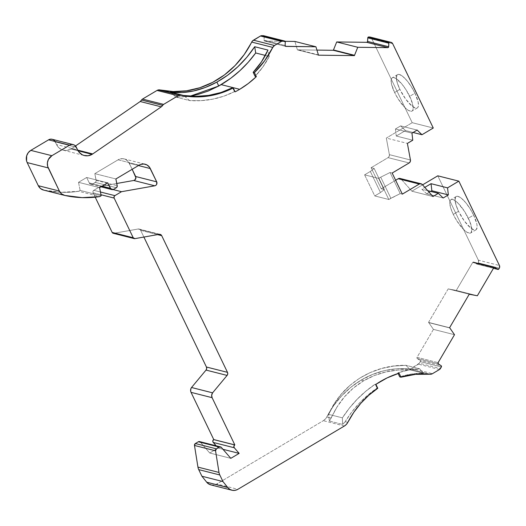 <?xml version="1.0" encoding="UTF-8"?>
<svg xmlns="http://www.w3.org/2000/svg" width="526" height="526" viewBox="0 0 526 526"><rect width="100%" height="100%" fill="white"/><g stroke="black" fill="none" stroke-linecap="round" stroke-linejoin="round"><path stroke-width="0.39" stroke-dasharray="2.63 1.97" d="M344.385 426.014L323.326 420.688A9.008 8.252 104.2 0 0 326.764 417L333.477 405.927L341.565 395.96L350.855 387.294L361.152 380.12L372.507 374.479L384.447 370.679L396.703 368.811L409.004 368.91L430.064 374.242L409.004 368.91A90.084 82.49 104.2 0 0 361.152 380.12L363.683 380.765L374.466 375.492L385.946 371.915L398.004 370.034L410.247 369.896L423.502 373.25L411.72 374.032L399.747 376.892L411.72 374.032L423.502 373.25C415.711 373.072 407.795 374.288 399.747 376.892M76.316 147.208L55.256 141.882L76.316 147.208L55.256 141.882L56.545 144.565A11.71 10.724 104.2 0 0 63.291 150.206A11.71 10.724 104.2 0 0 71.049 149.009L78.091 150.791L71.049 149.009A11.71 10.724 104.2 0 0 71.674 148.615L77.736 150.147L71.674 148.615L75.494 145.985L71.674 148.615L77.736 150.147M473.63 215.088A19.37 5.747 -120.7 0 0 456.187 196.527A19.37 5.747 -120.7 0 0 458.534 211.268L453.254 214.404A19.37 5.747 59.3 0 1 450.907 199.663A19.37 5.747 59.3 0 1 468.35 218.224L473.63 215.088L476.852 224.096L477.135 226.404L476.444 229.428L475.484 230.026L474.169 229.974L470.665 227.968L464.3 220.92L458.534 211.268A19.37 5.747 -120.7 0 0 475.977 229.829A19.37 5.747 -120.7 0 0 473.63 215.088A19.37 5.747 -120.7 0 0 458.001 196.376A19.37 5.747 -120.7 0 0 458.534 211.268L453.254 214.404L450.736 208.118L449.75 203.089L449.888 201.287L450.447 200.064L451.4 199.466L452.722 199.518L454.346 200.209L458.277 203.411L464.682 211.649L469.784 221.466L471.855 229.546L471.164 232.564L470.205 233.163L467.259 232.42L463.334 229.224L456.923 220.979L453.254 214.404A19.37 5.747 59.3 0 1 452.722 199.518A19.37 5.747 59.3 0 1 468.35 218.224L473.63 215.088L469.961 208.513L465.701 202.648L461.499 198.387L458.001 196.376L456.68 196.329L455.726 196.928L455.029 199.946L456.016 204.982L458.534 211.268L453.254 214.404A19.37 5.747 59.3 0 0 470.698 232.965A19.37 5.747 59.3 0 0 468.35 218.224L473.63 215.088A19.37 5.747 -120.7 0 1 474.169 229.974A19.37 5.747 -120.7 0 1 458.534 211.268M493.487 268.247L476.615 263.98L493.487 268.247L476.615 263.98L473.834 262.152L494.414 267.359L473.834 262.152A0.901 0.822 104.2 0 0 473.005 262.139L494.072 267.471L473.005 262.139A0.901 0.822 104.2 0 0 472.69 262.467L493.75 267.793L472.69 262.467L456.285 290.424L448.481 288.965L469.245 294.218M414.968 93.194A19.37 5.747 -120.7 0 0 397.524 74.633A19.37 5.747 -120.7 0 0 399.872 89.374L394.592 92.51A19.37 5.747 59.3 0 1 392.245 77.769A19.37 5.747 59.3 0 1 409.688 96.33L414.968 93.194L418.19 102.202L418.334 106.311L417.775 107.534L416.822 108.132L415.507 108.086L412.003 106.074L405.638 99.026L399.872 89.374A19.37 5.747 -120.7 0 0 417.315 107.935A19.37 5.747 -120.7 0 0 414.968 93.194A19.37 5.747 -120.7 0 0 399.333 74.482A19.37 5.747 -120.7 0 0 399.872 89.374L394.592 92.51L391.37 83.502L391.226 79.393L391.785 78.17L392.738 77.572L395.683 78.315L401.759 83.89L406.019 89.755L411.122 99.572L413.193 107.652L413.055 109.447L412.496 110.67L411.542 111.269L408.597 110.526L404.672 107.33L398.261 99.085L394.592 92.51A19.37 5.747 59.3 0 1 394.053 77.624A19.37 5.747 59.3 0 1 409.688 96.33L414.968 93.194L411.299 86.619L407.039 80.754L402.837 76.494L399.333 74.482L398.018 74.436L397.064 75.034L396.367 78.052L397.354 83.088L399.872 89.374L394.592 92.51A19.37 5.747 59.3 0 0 412.036 111.071A19.37 5.747 59.3 0 0 409.688 96.33L414.968 93.194A19.37 5.747 -120.7 0 1 415.507 108.086A19.37 5.747 -120.7 0 1 399.872 89.374M262.908 66.914L255.097 76.329L262.908 66.914L269.273 56.407L262.908 66.914M265.334 55.414L269.273 56.407L265.334 55.414L269.273 56.407L267.971 50.075M102.051 186.178L89.288 182.949L102.051 186.178L89.288 182.949L86.659 177.479L107.718 182.811L86.659 177.479L78.519 182.312L99.585 187.644L78.519 182.312L80.123 190.405L101.183 195.738L80.123 190.405L78.644 191.286L99.703 196.612M116.351 187.729L95.285 182.397L116.351 187.729L95.285 182.397L92.635 183.975L90.735 184.218L89.288 182.949L86.659 177.479L89.288 182.949A2.702 2.472 104.2 0 0 92.635 183.975L113.695 189.307M221.255 447.297L200.196 441.965L221.255 447.297L200.196 441.965L209.749 453.011L230.809 458.337L209.749 453.011L218.08 448.06L222.991 449.303L218.08 448.06L216.12 445.785L218.08 448.06L222.991 449.303M441.367 366.944L420.307 361.618L441.367 366.944L420.307 361.618L419.373 363.203L440.433 368.535M285.289 41.916L264.223 36.583A0.901 0.822 104.2 0 0 263.782 35.768A0.901 0.822 104.2 0 1 264.223 36.583L264.052 40.173L285.112 45.499L264.052 40.173A0.901 0.822 104.2 0 0 264.834 41.081L285.552 46.321L264.834 41.081L285.112 41.324L264.834 41.081L264.052 40.173L285.112 45.499M230.809 458.337L209.749 453.011L200.196 441.965A1.788 1.637 104.2 0 0 199.512 441.584M439.48 369.508L418.413 364.183A2.702 2.472 104.2 0 0 419.373 363.203L411.391 368.351L432.457 373.684M449.802 327.948L428.743 322.616L449.802 327.948L428.743 322.616L433.437 329.375L417.039 357.332L438.099 362.664L417.039 357.332A0.901 0.822 104.2 0 0 417.282 358.561L438.342 363.893L417.282 358.561L420.294 360.626L420.425 361.29L419.373 363.203L420.307 361.618A0.901 0.822 104.2 0 0 420.064 360.389L441.123 365.721M494.414 267.359L473.834 262.152A0.901 0.822 104.2 0 0 473.005 262.139L473.834 262.152L476.615 263.98A0.901 0.822 104.2 0 0 477.766 263.664L498.826 268.996M380.725 177.163L390.062 172.508L400.214 193.607L390.884 198.263L380.725 177.163L390.062 172.508L392.166 173.041L390.062 172.508L400.214 193.607L390.884 198.263L380.725 177.163L390.062 172.508L400.214 193.607L388.806 199.492L378.654 178.393L380.725 177.163L378.654 178.393L380.725 177.163L390.884 198.263L388.806 199.492L378.654 178.393L364.617 174.842L374.768 195.942L380.489 192.536L370.337 171.443L364.617 174.842L374.768 195.942L380.489 192.536L370.337 171.443L374.17 168.484L384.322 189.584L380.489 192.536L370.337 171.443L364.617 174.842L378.654 178.393L388.806 199.492L374.768 195.942L380.489 192.536L384.322 189.584L380.489 192.536M377.78 388.267L377.076 388.089L377.78 388.267L377.076 388.089L375.189 384.177L375.899 384.355L375.189 384.177C362.164 392.968 351.23 404.185 342.4 417.841L342.59 424.416L344.8 422.187L351.841 411.924L359.521 402.969L367.95 395.013L377.076 388.089L375.189 384.177L365.859 391.186L357.167 399.254L349.336 408.15L342.4 417.841L342.59 424.416L345.155 421.655L347.824 422.332L345.155 421.655C353.59 407.998 364.235 396.808 377.076 388.089L367.95 395.013L359.521 402.969L351.841 411.924L345.155 421.655L347.824 422.332M417.138 130.067L400.641 125.892L417.138 130.067L400.641 125.892L395.46 128.969L411.963 133.144L395.46 128.969L396.262 136.03L412.759 140.205L396.262 136.03L405.48 130.553L400.641 125.892L395.46 128.969L396.262 136.03L405.48 130.553L400.641 125.892L395.46 128.969L411.963 133.144M89.288 182.949A2.702 2.472 104.2 0 0 92.635 183.975L95.285 182.397A1.802 1.65 104.2 0 0 96.159 180.392L117.219 185.724M132.164 169.287L129.245 163.224A9.008 8.252 104.2 0 0 118.094 159.805L119.606 159.095L122.834 158.681L125.911 159.621L128.37 161.784L132.164 169.287L129.245 163.224L138.45 165.552L129.245 163.224A9.008 8.252 104.2 0 0 124.064 158.885A9.008 8.252 104.2 0 0 118.094 159.805L139.153 165.138L118.094 159.805L94.818 173.633L96.179 180.977L95.719 182.035L92.635 183.975M377.076 388.089L375.189 384.177L365.859 391.186L357.167 399.254L349.336 408.15L342.4 417.841L328.645 414.363L329.309 421.056L342.59 424.416L344.8 422.187M499.299 268.188L478.239 262.855L499.299 268.188L478.239 262.855L476.918 264.098L473.834 262.152M443.175 198L426.671 193.824L443.175 198L426.671 193.824L430.728 191.411L426.671 193.824L421.832 189.163L424.817 187.387M402.324 194.14L400.214 193.607M186.579 96.679L190.202 96.173L175.973 97.119L186.579 96.679M232.531 87.757L234.418 91.669L235.122 91.846L234.418 91.669L223.872 96.166L212.741 99.158L201.333 100.63L189.722 100.604L175.973 97.119L170.404 92.142L175.973 97.119L190.208 96.173M334.332 403.705L328.645 414.363L334.332 403.705L341.407 394.033L334.332 403.705M349.875 385.453L341.407 394.033L349.875 385.453L359.475 378.286L349.875 385.453M370.166 372.566L359.475 378.286L370.166 372.566L381.626 368.483L370.166 372.566M393.619 366.063L381.626 368.483L393.619 366.063L406.006 365.314L393.619 366.063M399.056 373.19L397.814 372.875C405.165 370.389 412.423 369.015 419.59 368.752L408.768 369.982L397.814 372.875L399.056 373.19L397.814 372.875L408.768 369.982L419.59 368.752L406.006 365.314C372.52 364.551 341.354 384.48 328.645 414.363L329.309 421.056L342.59 424.416L342.4 417.841L328.645 414.363L329.309 421.056L342.59 424.416M395.46 128.969L396.262 136.03L405.48 130.553L413.081 132.48L405.48 130.553L400.641 125.892M392.679 43.671L371.612 38.345A2.702 2.472 104.2 0 0 370.061 37.044M318.414 55.184L297.354 49.858L316.935 50.095L297.354 49.858L318.414 55.184L297.354 49.858A0.901 0.822 104.2 0 0 297.315 49.536L318.375 54.868M294.869 41.442L297.315 49.536A0.901 0.822 104.2 0 1 297.354 49.858A0.901 0.822 104.2 0 0 297.315 49.536L294.869 41.442L297.315 49.536M269.273 56.407L268.865 54.441L269.273 56.407C265.518 63.777 260.797 70.418 255.097 76.329M175.973 97.119L189.722 100.604L183.567 95.476L189.722 100.604L201.333 100.63L212.741 99.158L223.872 96.166L234.418 91.669L232.742 88.19L234.418 91.669C220.519 98.658 205.62 101.636 189.722 100.604L175.973 97.119L170.404 92.142M78.091 150.791L71.049 149.009L66.999 150.423L62.818 150.074L59.149 148.023L56.545 144.565L77.611 149.897M54.053 140.284L56.545 144.565L55.256 141.882A5.405 4.951 104.2 0 0 52.14 139.278M43.494 190.05A9.008 8.252 104.2 0 0 43.711 190.103L64.77 195.435L43.711 190.103A112.807 103.293 104.2 0 0 78.644 191.286L61.069 192.299L43.711 190.103L64.77 195.435M139.153 165.138L118.094 159.805L94.818 173.633L115.884 178.965L94.818 173.633L96.159 180.392A1.802 1.65 104.2 0 1 95.285 182.397M100.446 191.997L93.806 190.313L100.446 191.997L93.806 190.313L100.446 186.368L113.083 189.564L100.446 186.368L116.779 183.482L100.446 186.368L113.083 189.564M93.806 190.313A1.802 1.65 104.2 0 0 93.076 192.759L92.977 191.392L93.806 190.313L100.446 186.368L93.806 190.313A1.802 1.65 104.2 0 0 93.076 192.759L100.992 194.758L93.076 192.759L95.206 197.184L93.076 192.759L100.992 194.758M113.202 233.281A1.802 1.65 104.2 0 0 113.846 233.307L134.906 238.633M157.57 234.622L140.652 230.342L143.881 237.048L140.652 230.342L157.57 234.622L140.652 230.342A2.702 2.472 104.2 0 0 138.134 229.007L159.194 234.34L138.134 229.007L113.846 233.307L138.134 229.007L139.6 229.237L140.652 230.342A2.702 2.472 104.2 0 0 138.134 229.007L159.194 234.34M430.064 374.242L409.004 368.91A90.084 82.49 104.2 0 0 361.152 380.12A90.084 82.49 104.2 0 0 326.764 417L331.262 418.137L329.309 421.056L337.067 406.94L329.703 420.636M210.854 484.893A9.008 8.252 104.2 0 0 216.824 483.973L237.89 489.305M410.247 369.896L406.006 365.314L419.59 368.752L423.502 373.25L410.247 369.896L398.004 370.034L385.946 371.915L374.466 375.492L363.683 380.765L353.406 388.017L344.458 396.847L337.067 406.94L344.458 396.847L353.406 388.017L363.683 380.765C377.944 372.566 393.461 368.95 410.247 369.896L406.006 365.314L419.59 368.752L423.502 373.25L410.247 369.896L406.006 365.314M397.814 372.875L398.11 373.493M409.004 368.91A4.504 4.123 104.2 0 0 411.391 368.351L409.004 368.91A4.504 4.123 104.2 0 0 411.391 368.351L418.413 364.183A2.702 2.472 104.2 0 0 419.373 363.203M454.503 334.7L433.437 329.375L428.743 322.616A0.901 0.822 104.2 0 0 428.519 322.405A0.901 0.822 104.2 0 1 428.743 322.616L433.437 329.375L454.503 334.7L433.437 329.375L417.039 357.332A0.901 0.822 104.2 0 0 417.282 358.561L420.064 360.389A0.901 0.822 104.2 0 1 420.307 361.618M428.743 322.616A0.901 0.822 104.2 0 0 428.519 322.405L448.205 288.853L469.264 294.185L448.205 288.853A0.901 0.822 104.2 0 0 448.481 288.965L456.285 290.424L448.481 288.965A0.901 0.822 104.2 0 1 448.205 288.853A0.901 0.822 104.2 0 0 448.481 288.965M449.585 327.731L428.519 322.405L449.585 327.731L428.519 322.405L448.205 288.853L469.264 294.185M477.352 295.757L456.285 290.424L477.352 295.757L456.285 290.424L472.69 262.467L493.75 267.793M476.615 263.98A0.901 0.822 104.2 0 0 477.766 263.664L478.239 262.855A2.702 2.472 104.2 0 0 478.371 260.166L499.43 265.498M426.671 193.824L421.832 189.163L427.723 190.655L421.832 189.163L426.671 193.824L430.728 191.411M432.957 196.533L411.891 191.201L432.957 196.533L411.891 191.201L401.18 179.169L422.24 184.495L401.18 179.169A2.702 2.472 104.2 0 0 400.016 178.452M395.644 180.26L381.258 188.808L395.644 180.26L381.258 188.808L371.106 167.715L388.07 157.629L409.136 162.961L388.07 157.629A2.702 2.472 104.2 0 0 389.385 154.657L410.444 159.983L389.385 154.657L386.321 138.068L407.387 143.401M433.266 128.015L412.206 122.689L371.612 38.345L412.206 122.689L433.266 128.015L412.206 122.689L386.321 138.068L389.385 154.657L410.444 159.983M206.705 482.197A9.008 8.252 104.2 0 0 216.824 483.973L323.326 420.688L216.824 483.973L214.174 484.985L210.919 484.913M363.683 380.765L361.152 380.12L363.683 380.765C348.929 389.694 338.119 402.147 331.262 418.137L326.764 417L331.262 418.137M478.239 262.855A2.702 2.472 104.2 0 0 478.371 260.166L437.777 175.822L478.371 260.166L478.522 262.211L477.766 263.664M422.569 184.863L411.891 191.201L422.569 184.863L411.891 191.201L401.18 179.169L399.793 178.406M384.322 189.584L381.258 188.808L384.322 189.584L374.17 168.484L384.322 189.584L381.258 188.808L371.106 167.715L374.17 168.484L371.106 167.715L388.07 157.629L389.181 156.36L389.385 154.657L386.321 138.068L412.206 122.689L386.321 138.068M390.884 198.263L388.806 199.492L374.768 195.942L364.617 174.842L378.654 178.393M370.337 171.443L374.17 168.484L370.337 171.443L364.617 174.842M494.072 267.471L473.005 262.139A0.901 0.822 104.2 0 0 472.69 262.467L456.285 290.424M370.56 37.234A2.702 2.472 104.2 0 1 371.612 38.345L370.751 37.346L369.528 36.971M263.441 35.683L264.177 36.241L264.052 40.173A0.901 0.822 104.2 0 0 264.834 41.081L285.552 46.321M56.545 144.565A11.71 10.724 104.2 0 0 71.049 149.009A11.71 10.724 104.2 0 0 71.674 148.615L75.494 145.985M43.513 190.057L43.711 190.103A112.807 103.293 104.2 0 0 78.644 191.286L80.123 190.405L101.183 195.738M107.718 182.811L86.659 177.479L78.519 182.312L80.123 190.405L78.644 191.286M112.86 233.156L113.34 233.314M200.196 441.965L209.749 453.011L218.08 448.06L216.12 445.785M323.326 420.688L325.285 419.104L326.764 417A9.008 8.252 104.2 0 1 323.326 420.688L216.824 483.973M438.342 363.893L417.282 358.561L416.921 358.015L417.039 357.332L438.099 362.664M71.049 149.009A11.71 10.724 104.2 0 0 71.674 148.615M209.749 453.011L218.08 448.06M86.659 177.479L78.519 182.312L99.585 187.644M409.688 96.33A19.37 5.747 59.3 0 1 410.227 111.223A19.37 5.747 59.3 0 1 394.592 92.51M264.223 36.583L264.052 40.173M78.519 182.312L80.123 190.405M129.245 163.224L138.45 165.552M342.4 417.841L328.645 414.363M418.413 364.183L411.391 368.351M417.282 358.561L420.064 360.389M468.35 218.224A19.37 5.747 59.3 0 1 468.89 233.117A19.37 5.747 59.3 0 1 453.254 214.404M390.062 172.508L392.166 173.041M235.122 91.846L234.418 91.669M375.899 384.355L375.189 384.177M396.262 136.03L412.759 140.205M413.081 132.48L405.48 130.553M189.722 100.604L183.567 95.476M55.256 141.882A5.405 4.951 104.2 0 0 55.033 141.468M115.884 178.965L94.818 173.633L96.159 180.392M419.59 368.752L423.502 373.25M473.005 262.139A0.901 0.822 104.2 0 0 472.69 262.467M427.723 190.655L421.832 189.163M422.24 184.495L401.18 179.169L411.891 191.201M388.806 199.492L374.768 195.942M409.136 162.961L388.07 157.629A2.702 2.472 104.2 0 0 389.385 154.657M371.612 38.345L412.206 122.689M316.935 50.095L297.354 49.858M264.834 41.081L285.112 41.324M118.094 159.805L94.818 173.633M100.446 186.368L116.779 183.482M93.076 192.759L95.206 197.184M138.134 229.007L113.846 233.307M143.881 237.048L140.652 230.342M361.152 380.12A90.084 82.49 104.2 0 0 326.764 417M433.437 329.375L417.039 357.332M428.519 322.405L448.205 288.853M437.777 175.822L478.371 260.166M381.258 188.808L371.106 167.715L374.17 168.484M371.106 167.715L388.07 157.629M456.187 196.527L450.907 199.663M494.664 267.379L473.604 262.047M397.524 74.633L392.245 77.769M90.847 184.251L100.979 186.815M476.845 264.078L493.46 268.286M417.315 107.935L412.036 111.071M264.657 41.054L285.717 46.387M124.064 158.885L145.123 164.217M139.094 229.04L160.16 234.372M469.494 294.284L448.435 288.958M475.977 229.829L470.698 232.965M63.291 150.206L84.351 155.538"/><path stroke-width="0.79" d="M398.11 373.493L399.747 376.892L398.11 373.493L399.747 376.892L400.99 377.208A90.084 82.49 -75.8 0 1 430.064 374.242L432.457 373.684L439.48 369.508L441.367 366.944L441.123 365.721A0.901 0.822 -75.8 0 1 441.367 366.944L440.433 368.535A2.702 2.472 -75.8 0 1 439.48 369.508L432.457 373.684A4.504 4.123 -75.8 0 1 430.064 374.242L415.461 374.341L400.99 377.208A90.084 82.49 -75.8 0 1 430.064 374.242A4.504 4.123 -75.8 0 0 432.457 373.684L439.48 369.508A2.702 2.472 -75.8 0 0 440.433 368.535L441.367 366.944A0.901 0.822 -75.8 0 0 441.123 365.721L438.342 363.893A0.901 0.822 -75.8 0 1 438.099 362.664L454.503 334.7L449.802 327.948A0.901 0.822 -75.8 0 0 449.585 327.731A0.901 0.822 -75.8 0 1 449.802 327.948L454.503 334.7L449.802 327.948A0.901 0.822 -75.8 0 0 449.585 327.731L469.264 294.185A0.901 0.822 -75.8 0 0 469.494 294.284L469.448 294.271M263.756 35.755L263.441 35.683A0.901 0.822 104.2 0 1 263.782 35.768A0.901 0.822 104.2 0 0 263.441 35.683L284.507 41.008L281.535 41.337L274.519 45.506L272.77 47.406A4.504 4.123 -75.8 0 1 274.519 45.506L253.453 40.173L260.475 36.005L281.535 41.337A2.702 2.472 -75.8 0 1 282.797 40.989L261.738 35.656L263.441 35.683L284.507 41.008L282.797 40.989L261.738 35.656A2.702 2.472 104.2 0 0 260.475 36.005L281.535 41.337L274.519 45.506L253.453 40.173A4.504 4.123 104.2 0 0 251.704 42.073L272.77 47.406L264.585 60.845L254.406 72.627L256.34 76.645L248.331 83.483L239.692 89.315L221.163 84.627L218.757 86.001L216.876 82.089C232.032 73.614 244.643 61.825 254.715 46.722L255.689 52.975L248.226 62.246L239.928 70.668L230.829 78.203L218.757 86.001L216.876 82.089L227.659 75.205L237.745 66.848L246.806 57.308L254.715 46.722L267.971 50.075L261.475 61.844L253.164 72.312L255.097 76.329L253.164 72.312L254.406 72.627L256.34 76.645L255.097 76.329L256.34 76.645A94.595 86.612 -75.8 0 1 239.692 89.315A94.595 86.612 -75.8 0 1 235.122 91.846L233.242 87.934L220.618 93.161L207.474 96.166L194.133 96.876L180.957 95.265L178.11 95.758A4.504 4.123 -75.8 0 1 180.957 95.265L159.891 89.939A4.504 4.123 104.2 0 0 157.05 90.433L178.11 95.758L163.586 104.391L161.265 106.844L140.199 101.518A4.504 4.123 104.2 0 0 141.56 100.045L162.626 105.371A2.702 2.472 -75.8 0 1 163.586 104.391L142.52 99.066A2.702 2.472 104.2 0 0 141.56 100.045L162.626 105.371A4.504 4.123 -75.8 0 1 161.265 106.844L92.734 153.94L77.736 150.147L92.734 153.94A11.71 10.724 -75.8 0 1 92.109 154.342L78.091 150.791L92.109 154.342L88.059 155.755L83.884 155.407L81.944 154.578L78.749 151.771L75.113 145.617L73.423 144.67L71.49 144.505L69.623 145.156A5.405 4.951 -75.8 0 1 73.206 144.604A5.405 4.951 -75.8 0 1 76.316 147.208L77.611 149.897L76.316 147.208A5.405 4.951 -75.8 0 0 69.623 145.156L51.877 155.703L30.81 150.377A9.008 8.252 104.2 0 0 27.174 162.587L48.241 167.912A9.008 8.252 -75.8 0 1 51.877 155.703L48.399 159.463L47.393 162.83L47.649 166.308L59.372 191.043L38.306 185.711A9.008 8.252 104.2 0 0 43.494 190.05L64.553 195.383A9.008 8.252 -75.8 0 1 59.372 191.043L61.601 193.897L64.77 195.435A9.008 8.252 -75.8 0 1 64.553 195.383M469.494 294.284A0.901 0.822 -75.8 0 0 469.547 294.297L477.352 295.757L493.75 267.793A0.901 0.822 -75.8 0 1 494.9 267.478L497.681 269.305L493.487 268.247L497.977 269.424L498.826 268.996A0.901 0.822 -75.8 0 1 497.681 269.305L493.487 268.247M73.206 144.604L52.14 139.278A5.405 4.951 104.2 0 0 48.563 139.831L69.623 145.156L51.877 155.703L30.81 150.377L28.266 152.652L26.681 155.775L26.583 160.976L27.174 162.587L48.241 167.912L59.372 191.043L38.306 185.711L27.174 162.587L48.241 167.912L59.372 191.043A9.008 8.252 -75.8 0 0 64.77 195.435A112.807 103.293 104.2 0 0 99.703 196.612A112.807 103.293 104.2 0 1 64.77 195.435L82.128 197.631L99.703 196.612L101.183 195.738L99.585 187.644L107.718 182.811L110.953 189.077L111.801 189.551L113.695 189.307L116.351 187.729L117.245 186.303L115.884 178.965L139.153 165.138A9.008 8.252 -75.8 0 1 145.123 164.217A9.008 8.252 -75.8 0 1 150.311 168.557L138.45 165.552L150.311 168.557L156.702 181.838A2.702 2.472 -75.8 0 1 154.782 185.81L121.506 191.701L113.083 189.564L121.506 191.701L114.865 195.646L114.043 196.724L114.142 198.085L100.992 194.758L114.142 198.085L133.223 237.745A1.802 1.65 -75.8 0 0 134.906 238.633L159.194 234.34L134.906 238.633A1.802 1.65 -75.8 0 1 133.223 237.745L134.906 238.633L159.194 234.34A2.702 2.472 -75.8 0 1 161.712 235.674L227.488 372.349L227.738 373.933L227.094 375.419L206.028 370.087A2.702 2.472 104.2 0 0 206.429 367.017L227.488 372.349A2.702 2.472 -75.8 0 1 227.094 375.419L212.589 392.837L211.676 395.204L212.096 397.676A4.445 4.07 -75.8 0 1 212.589 392.837L191.53 387.504A4.445 4.07 104.2 0 0 191.037 392.35L212.096 397.676L234.826 444.904L213.766 439.572A1.802 1.65 104.2 0 0 213.694 439.611L234.754 444.943L233.879 446.252L234.274 447.757A1.802 1.65 -75.8 0 1 234.826 444.904L213.766 439.572A1.802 1.65 104.2 0 0 213.694 439.611L212.813 440.919L212.846 441.735L216.12 445.785L213.214 442.432L234.274 447.757A1.802 1.65 -75.8 0 1 234.754 444.943L213.694 439.611A1.802 1.65 104.2 0 0 213.214 442.432L234.274 447.757L239.146 453.386L230.809 458.337L221.255 447.297L219.388 447.1A1.788 1.637 -75.8 0 1 221.255 447.297L230.809 458.337L221.255 447.297A1.788 1.637 -75.8 0 0 219.388 447.1L216.436 448.856L195.37 443.523L198.328 441.768L219.388 447.1L216.436 448.856L195.37 443.523A1.808 1.657 104.2 0 0 194.482 445.469L215.548 450.802A1.808 1.657 -75.8 0 1 216.436 448.856L215.548 450.802L219.007 472.447L197.94 467.114A9.008 8.252 104.2 0 0 198.723 469.626L219.789 474.958L222.965 481.56L201.905 476.227L198.723 469.626L219.789 474.958A9.008 8.252 -75.8 0 1 219.007 472.447L197.94 467.114L194.482 445.469L215.548 450.802L219.007 472.447L197.94 467.114L194.482 445.469L215.548 450.802A1.808 1.657 -75.8 0 1 216.436 448.856L195.37 443.523L198.328 441.768L219.388 447.1L216.436 448.856M248.226 62.246L255.689 52.975L265.334 55.414L255.689 52.975C246.102 66.092 234.589 76.645 221.163 84.627L230.829 78.203L239.928 70.668L248.226 62.246M367.786 37.846L388.852 43.178A0.901 0.822 -75.8 0 1 389.299 42.409L368.239 37.076A0.901 0.822 104.2 0 0 367.786 37.846L388.852 43.178L388.675 46.761L367.608 41.436L367.786 37.846L388.852 43.178L388.675 46.761L367.608 41.436L367.786 37.846L368.239 37.076A0.901 0.822 104.2 0 0 367.786 37.846L367.529 41.778L366.74 42.317A0.901 0.822 104.2 0 0 367.608 41.436L388.675 46.761A0.901 0.822 -75.8 0 1 387.8 47.649L366.74 42.317A0.901 0.822 104.2 0 0 367.608 41.436M110.348 188.282L107.718 182.811L99.585 187.644L101.183 195.738L99.703 196.612L101.183 195.738L99.585 187.644L107.718 182.811L110.348 188.282A2.702 2.472 -75.8 0 0 113.695 189.307L116.351 187.729A1.802 1.65 -75.8 0 0 117.219 185.724L115.884 178.965L117.219 185.724A1.802 1.65 -75.8 0 1 116.351 187.729L113.695 189.307A2.702 2.472 -75.8 0 1 110.348 188.282L102.051 186.178M222.991 449.303L239.146 453.386L230.809 458.337L239.146 453.386L222.991 449.303L239.146 453.386L234.274 447.757L239.146 453.386M368.239 37.076A0.901 0.822 104.2 0 1 368.66 36.958A0.901 0.822 104.2 0 0 368.239 37.076L389.299 42.409A0.901 0.822 -75.8 0 1 389.72 42.29L369.528 36.971L390.588 42.304A2.702 2.472 -75.8 0 1 392.679 43.671L391.226 42.402L368.66 36.958A0.901 0.822 104.2 0 0 368.239 37.076L389.299 42.409A0.901 0.822 -75.8 0 1 389.72 42.29A0.901 0.822 -75.8 0 0 389.299 42.409L388.852 43.178A0.901 0.822 -75.8 0 1 389.299 42.409M284.507 41.008A0.901 0.822 -75.8 0 1 285.289 41.916L284.816 41.081L282.797 40.989L261.738 35.656L263.441 35.683L284.507 41.008A0.901 0.822 -75.8 0 1 285.289 41.916L285.112 45.499A0.901 0.822 -75.8 0 0 285.717 46.387L285.717 46.387A0.901 0.822 -75.8 0 0 285.894 46.406L285.112 45.499A0.901 0.822 -75.8 0 0 285.894 46.406L315.929 46.775L294.869 41.442L285.112 41.324L294.869 41.442L315.929 46.775L285.552 46.321M220.572 446.916L199.512 441.584A1.788 1.637 104.2 0 0 198.328 441.768L219.388 447.1M421.076 183.778A2.702 2.472 -75.8 0 1 422.24 184.495L420.853 183.738L419.288 184.054A2.702 2.472 -75.8 0 1 421.076 183.778L400.016 178.452A2.702 2.472 104.2 0 0 398.221 178.728L419.288 184.054L402.324 194.14L392.166 173.041L409.136 162.961A2.702 2.472 -75.8 0 0 410.444 159.983L407.387 143.401L410.444 159.983A2.702 2.472 -75.8 0 1 409.136 162.961L410.241 161.692L410.444 159.983L407.387 143.401L412.759 140.205L411.963 133.144L417.138 130.067L421.977 134.728L413.081 132.48L421.977 134.728L433.266 128.015L392.679 43.671A2.702 2.472 -75.8 0 0 390.588 42.304L389.72 42.29M138.45 165.552L150.311 168.557A9.008 8.252 -75.8 0 0 139.153 165.138L115.884 178.965L139.153 165.138L140.666 164.428L143.894 164.007L146.971 164.954L149.43 167.117L156.702 181.838L135.642 176.506L132.164 169.287L135.912 177.742L134.827 179.977L133.722 180.477A2.702 2.472 104.2 0 0 135.642 176.506L132.164 169.287M219.789 474.958L222.965 481.56L227.765 487.53L206.705 482.197L201.905 476.227L198.723 469.626L219.789 474.958A9.008 8.252 -75.8 0 1 219.007 472.447A9.008 8.252 -75.8 0 0 219.789 474.958L222.965 481.56L201.905 476.227L198.723 469.626A9.008 8.252 104.2 0 1 197.94 467.114A9.008 8.252 104.2 0 0 198.723 469.626M430.728 191.411L431.853 190.747L430.728 191.411L431.853 190.747L431.05 183.686L447.547 187.861L458.843 181.148L499.43 265.498A2.702 2.472 -75.8 0 1 499.299 268.188L498.826 268.996L499.582 267.543L499.43 265.498A2.702 2.472 -75.8 0 1 499.299 268.188L498.826 268.996A0.901 0.822 -75.8 0 1 497.681 269.305L494.414 267.359M431.853 190.747L431.05 183.686L447.547 187.861L448.349 194.922L431.853 190.747L431.05 183.686L424.817 187.387L431.05 183.686L447.547 187.861L458.843 181.148L437.777 175.822L422.569 184.863L437.777 175.822L458.843 181.148L447.547 187.861L448.349 194.922L431.853 190.747L448.349 194.922L443.175 198L438.336 193.338L427.723 190.655L438.336 193.338L432.957 196.533L422.24 184.495A2.702 2.472 -75.8 0 0 419.288 184.054L402.324 194.14L392.166 173.041L409.136 162.961L392.166 173.041L402.324 194.14L419.288 184.054L398.221 178.728L395.644 180.26L398.221 178.728L419.288 184.054M255.689 52.975L254.715 46.722L267.971 50.075C264.256 58.36 259.318 65.77 253.164 72.312L255.097 76.329L256.34 76.645A94.595 86.612 -75.8 0 1 239.692 89.315L221.163 84.627L208.125 91.077L218.757 86.001L216.876 82.089L205.285 87.474L216.876 82.089L227.659 75.205L237.745 66.848L246.806 57.308L254.715 46.722L255.689 52.975L265.334 55.414M197.388 94.641L208.125 91.077L197.388 94.641L190.202 96.173L197.388 94.641M222.965 481.56L227.765 487.53L206.705 482.197L201.905 476.227L222.965 481.56L227.765 487.53A9.008 8.252 -75.8 0 0 237.89 489.305L344.385 426.014L237.89 489.305A9.008 8.252 -75.8 0 1 231.92 490.225A9.008 8.252 -75.8 0 1 227.765 487.53L229.882 489.377L232.466 490.344L235.24 490.317L237.89 489.305L344.385 426.014A9.008 8.252 -75.8 0 0 347.824 422.332A90.084 82.49 -75.8 0 1 377.78 388.267L368.877 395.197L360.829 403.278L353.768 412.371L347.824 422.332A9.008 8.252 -75.8 0 1 344.385 426.014L346.345 424.436L347.824 422.332A90.084 82.49 -75.8 0 1 377.78 388.267L375.899 384.355A94.595 86.612 -75.8 0 1 399.056 373.19L400.99 377.208L399.747 376.892L400.99 377.208L399.056 373.19L400.99 377.208M391.12 42.369L370.061 37.044A2.702 2.472 104.2 0 0 369.528 36.971L390.588 42.304M333.464 49.977A0.901 0.822 104.2 0 0 333.392 50.299A0.901 0.822 104.2 0 1 333.464 49.977L336.706 41.955L357.765 47.281L354.524 55.309L333.464 49.977L336.706 41.955L357.765 47.281L354.524 55.309L333.464 49.977A0.901 0.822 104.2 0 0 333.392 50.299L354.458 55.624A0.901 0.822 -75.8 0 1 354.524 55.309L333.464 49.977L336.706 41.955L366.74 42.317L387.8 47.649L357.765 47.281L354.524 55.309A0.901 0.822 -75.8 0 0 354.458 55.624L318.414 55.184A0.901 0.822 -75.8 0 0 318.375 54.868L315.929 46.775L294.869 41.442L285.112 41.324M221.163 84.627L239.692 89.315A94.595 86.612 -75.8 0 1 235.122 91.846L233.242 87.934L232.531 87.757L220.992 92.504L208.75 95.384L196.211 96.357L183.567 95.476L170.404 92.142L181.818 92.55L193.542 90.978L205.285 87.474L193.542 90.978L181.818 92.55L170.404 92.142C185.737 93.95 201.228 90.597 216.876 82.089M100.992 194.758L114.142 198.085A1.802 1.65 -75.8 0 1 114.865 195.646L100.446 191.997M150.311 168.557L156.702 181.838L135.642 176.506L156.702 181.838L156.682 184.317L155.893 185.31L154.782 185.81L133.722 180.477A2.702 2.472 104.2 0 0 135.642 176.506M156.702 181.838A2.702 2.472 -75.8 0 1 154.782 185.81L121.506 191.701L114.865 195.646A1.802 1.65 -75.8 0 0 114.142 198.085L133.223 237.745L112.163 232.413A1.802 1.65 104.2 0 0 113.202 233.281L134.261 238.613M157.57 234.622L161.712 235.674A2.702 2.472 -75.8 0 0 159.194 234.34L160.667 234.563L161.712 235.674L157.57 234.622L161.712 235.674L227.488 372.349A2.702 2.472 -75.8 0 1 227.094 375.419L212.589 392.837L191.53 387.504L206.028 370.087A2.702 2.472 104.2 0 0 206.429 367.017L227.488 372.349L206.429 367.017L143.881 237.048L206.429 367.017L206.672 368.601L206.028 370.087L227.094 375.419L206.028 370.087L191.53 387.504L190.912 388.629L190.655 391.153L191.037 392.35L212.096 397.676L234.826 444.904L213.766 439.572L191.037 392.35L212.096 397.676A4.445 4.07 -75.8 0 1 212.589 392.837L191.53 387.504A4.445 4.07 104.2 0 0 191.037 392.35L213.766 439.572A1.802 1.65 104.2 0 0 213.214 442.432L234.274 447.757M227.765 487.53L206.705 482.197A9.008 8.252 104.2 0 0 210.854 484.893L231.92 490.225M494.9 267.478A0.901 0.822 -75.8 0 0 493.75 267.793L477.352 295.757L469.547 294.297A0.901 0.822 -75.8 0 1 469.264 294.185L449.585 327.731L469.264 294.185A0.901 0.822 -75.8 0 0 469.547 294.297L477.352 295.757L493.75 267.793A0.901 0.822 -75.8 0 1 494.072 267.471L494.9 267.478L497.681 269.305M447.547 187.861L448.349 194.922L443.175 198L438.336 193.338L432.957 196.533L438.336 193.338L427.723 190.655M421.977 134.728L417.138 130.067L411.963 133.144L412.759 140.205L407.387 143.401L412.759 140.205L411.963 133.144L417.138 130.067L421.977 134.728L433.266 128.015L421.977 134.728L413.081 132.48M388.852 43.178L388.596 47.103L387.8 47.649L357.765 47.281L336.706 41.955L366.74 42.317L387.8 47.649L357.765 47.281M354.458 55.624L333.392 50.299L316.935 50.095L333.392 50.299L354.458 55.624L318.414 55.184A0.901 0.822 -75.8 0 0 318.375 54.868L315.929 46.775L318.375 54.868A0.901 0.822 -75.8 0 1 318.414 55.184L354.458 55.624A0.901 0.822 -75.8 0 1 354.524 55.309M162.626 105.371A2.702 2.472 -75.8 0 1 163.586 104.391L142.52 99.066L157.05 90.433L178.11 95.758L163.586 104.391L142.52 99.066L141.981 99.486L141.56 100.045L162.626 105.371A4.504 4.123 -75.8 0 1 161.265 106.844L92.734 153.94A11.71 10.724 -75.8 0 1 92.109 154.342A11.71 10.724 -75.8 0 1 84.351 155.538A11.71 10.724 -75.8 0 1 77.611 149.897A11.71 10.724 -75.8 0 0 92.109 154.342L78.091 150.791M234.754 444.943A1.802 1.65 -75.8 0 1 234.826 444.904A1.802 1.65 -75.8 0 0 234.754 444.943L213.694 439.611M377.78 388.267L375.899 384.355L387.143 377.885L399.056 373.19A94.595 86.612 -75.8 0 0 375.899 384.355L377.78 388.267M441.123 365.721L438.342 363.893L438.099 362.664L454.503 334.7L438.099 362.664A0.901 0.822 -75.8 0 0 438.342 363.893L441.123 365.721M183.567 95.476L170.404 92.142L183.567 95.476L196.211 96.357L208.75 95.384L220.992 92.504L232.531 87.757C217.225 95.331 200.906 97.908 183.567 95.476M239.692 89.315A94.595 86.612 -75.8 0 1 235.122 91.846L233.242 87.934A90.084 82.49 -75.8 0 1 180.957 95.265L159.891 89.939A90.084 82.49 104.2 0 0 251.704 42.073L272.77 47.406A90.084 82.49 -75.8 0 1 254.406 72.627L253.164 72.312L261.475 61.844L267.971 50.075L254.715 46.722M233.242 87.934L232.531 87.757L233.242 87.934A90.084 82.49 -75.8 0 1 180.957 95.265L158.444 89.913L157.05 90.433L178.11 95.758A4.504 4.123 -75.8 0 1 180.957 95.265M75.494 145.985L140.199 101.518A4.504 4.123 104.2 0 0 141.56 100.045L140.199 101.518L161.265 106.844L140.199 101.518L75.494 145.985L140.199 101.518M59.372 191.043L38.306 185.711L27.174 162.587A9.008 8.252 104.2 0 1 30.81 150.377L48.563 139.831L69.623 145.156L51.877 155.703L30.81 150.377L48.563 139.831L69.623 145.156M116.779 183.482L133.722 180.477L154.782 185.81L133.722 180.477L116.779 183.482L133.722 180.477M95.206 197.184L112.163 232.413L112.86 233.156L113.846 233.307A1.802 1.65 104.2 0 1 112.163 232.413L133.223 237.745L112.163 232.413L95.206 197.184L112.163 232.413M399.793 178.406L398.221 178.728L395.644 180.26M370.166 37.07L368.66 36.958M263.441 35.683L260.475 36.005L281.535 41.337A2.702 2.472 -75.8 0 1 282.797 40.989M281.535 41.337L274.519 45.506L253.453 40.173L260.475 36.005A2.702 2.472 104.2 0 1 261.738 35.656M260.475 36.005L252.454 40.989L244.248 54.507L235.083 65.553L224.444 74.929L212.616 82.378L199.9 87.717L186.645 90.801L173.192 91.55L159.891 89.939A4.504 4.123 104.2 0 0 157.05 90.433L142.52 99.066A2.702 2.472 104.2 0 0 141.56 100.045M54.053 140.284L52.357 139.337L50.43 139.18L48.563 139.831A5.405 4.951 104.2 0 1 55.033 141.468M38.306 185.711L40.541 188.564L43.711 190.103A9.008 8.252 104.2 0 1 38.306 185.711L27.174 162.587M200.196 441.965L198.328 441.768A1.788 1.637 104.2 0 1 200.196 441.965M195.37 443.523L194.482 445.469A1.808 1.657 104.2 0 1 195.37 443.523L198.328 441.768M201.905 476.227L206.705 482.197L208.815 484.045L211.406 485.011M77.736 150.147L92.734 153.94A11.71 10.724 -75.8 0 1 92.109 154.342M216.12 445.785L213.214 442.432M448.349 194.922L443.175 198L438.336 193.338M190.208 96.173L218.757 86.001M370.56 37.234A2.702 2.472 104.2 0 0 369.528 36.971M388.675 46.761A0.901 0.822 -75.8 0 1 387.8 47.649M253.453 40.173A4.504 4.123 104.2 0 0 251.704 42.073L272.77 47.406A4.504 4.123 -75.8 0 1 274.519 45.506M253.164 72.312L254.406 72.627L256.34 76.645M48.241 167.912A9.008 8.252 -75.8 0 1 51.877 155.703M113.083 189.564L121.506 191.701L114.865 195.646M424.817 187.387L431.05 183.686M401.18 179.169A2.702 2.472 104.2 0 0 398.221 178.728M315.929 46.775L285.894 46.406M272.77 47.406A90.084 82.49 -75.8 0 1 254.406 72.627M178.11 95.758L163.586 104.391M161.265 106.844L92.734 153.94M154.782 185.81L121.506 191.701M114.142 198.085L133.223 237.745M161.712 235.674L227.488 372.349M227.094 375.419L212.589 392.837M212.096 397.676L234.826 444.904M215.548 450.802L219.007 472.447M336.706 41.955L366.74 42.317M333.392 50.299L316.935 50.095M159.891 89.939A90.084 82.49 104.2 0 0 251.704 42.073M142.52 99.066L157.05 90.433M30.81 150.377L48.563 139.831M206.429 367.017L143.881 237.048M191.53 387.504L206.028 370.087M213.766 439.572L191.037 392.35M197.94 467.114L194.482 445.469M458.843 181.148L437.777 175.822L422.569 184.863M100.979 186.815L111.893 189.577M263.618 35.702L284.678 41.035M493.46 268.286L497.912 269.411"/></g></svg>
